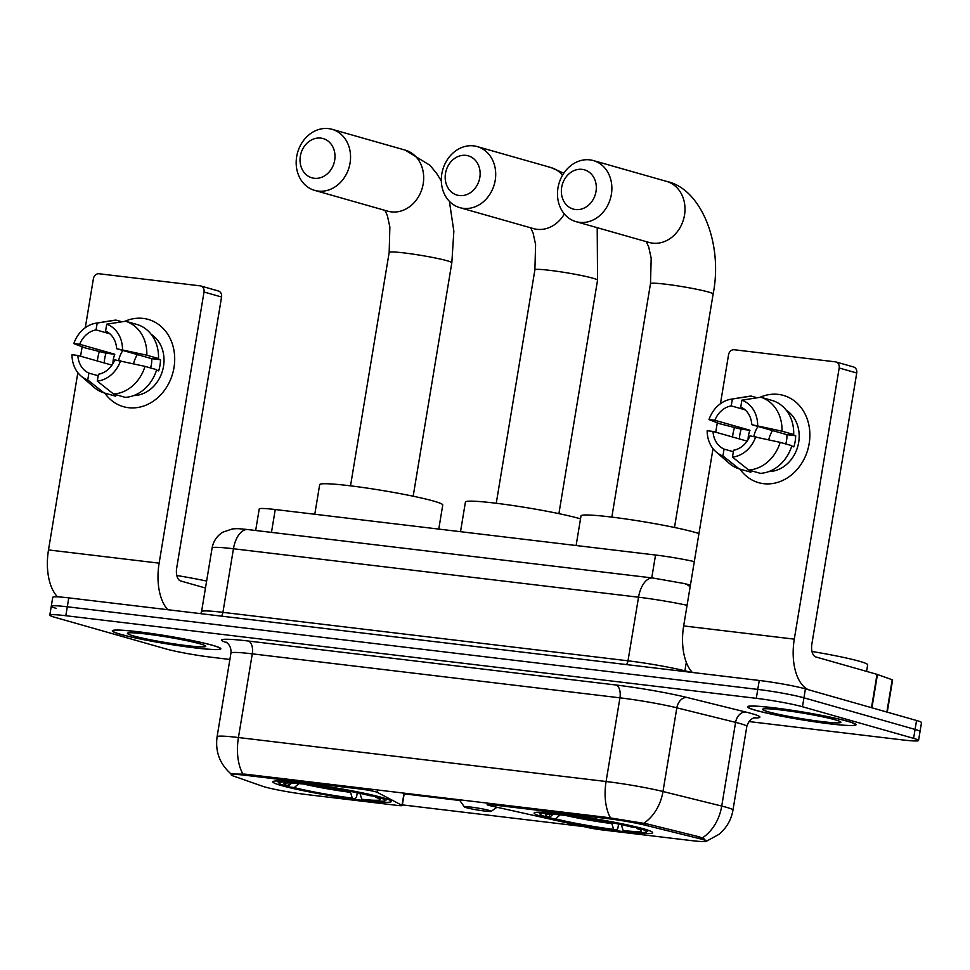 <?xml version="1.0" encoding="UTF-8"?>
<svg xmlns="http://www.w3.org/2000/svg" width="970" height="970" viewBox="0 0 970 970"><rect width="100%" height="100%" fill="white"/><g stroke="black" fill="none" stroke-linecap="round" stroke-linejoin="round"><path stroke-width="1.45" d="M607.353 818.583A30.616 2.195 -170.6 0 1 645.765 825.324L698.485 838.383A30.616 2.195 -170.6 0 1 701.613 839.208A30.616 2.195 -170.6 0 1 706.075 841.135A30.616 2.195 -170.6 0 1 691.659 840.626L601.121 829.786A11.337 0.812 9.4 0 1 588.305 827.628L491.378 805.997A11.337 0.812 9.4 0 1 488.795 805.367A11.337 0.812 9.4 0 1 487.146 804.651A11.337 0.812 9.4 0 1 492.493 804.845L607.353 818.583L607.535 817.492M382.629 797.679A60.104 4.292 -170.6 0 0 316.317 784.839A60.104 4.292 -170.6 0 0 272.788 781.808A60.104 4.292 -170.6 0 0 281.542 785.579A60.104 4.292 -170.6 0 0 347.854 798.419A60.104 4.292 -170.6 0 0 391.383 801.438A60.104 4.292 -170.6 0 0 382.629 797.679M643.947 828.938A60.104 4.292 -170.6 0 0 577.635 816.097A60.104 4.292 -170.6 0 0 534.106 813.078A60.104 4.292 -170.6 0 0 542.861 816.849A60.104 4.292 -170.6 0 0 609.172 829.689A60.104 4.292 -170.6 0 0 652.689 832.709A60.104 4.292 -170.6 0 0 643.947 828.938M306.362 794.527L396.9 805.355A11.337 0.812 9.4 0 0 402.235 805.549A11.337 0.812 9.4 0 0 402.016 805.33L377.281 792.357A11.337 0.812 9.4 0 0 360.464 789.046L245.604 775.309A30.616 2.195 -170.6 0 0 231.187 774.8A30.616 2.195 -170.6 0 0 233.297 775.988L262.47 786.221A30.616 2.195 -170.6 0 0 306.362 794.527M255.668 530.493L259.233 508.959A34.023 2.437 9.4 0 1 275.25 509.529L655.538 555.022A34.023 2.437 9.4 0 1 694.314 561.594M848.01 721.353A54.999 3.929 -170.6 0 0 787.325 709.591A54.999 3.929 -170.6 0 0 747.494 706.827A54.999 3.929 -170.6 0 0 755.497 710.282A54.999 3.929 -170.6 0 0 816.182 722.032A54.999 3.929 -170.6 0 0 856.013 724.796A54.999 3.929 -170.6 0 0 848.01 721.353M212.842 645.365A54.999 3.929 -170.6 0 0 152.157 633.604A54.999 3.929 -170.6 0 0 112.326 630.839A54.999 3.929 -170.6 0 0 120.328 634.295A54.999 3.929 -170.6 0 0 181.014 646.044A54.999 3.929 -170.6 0 0 220.845 648.809A54.999 3.929 -170.6 0 0 212.842 645.365M231.854 773.999L245.301 774.157L608.008 817.54L646.505 823.772L699.224 836.819L704.293 839.001L706.148 841.39L719.037 834.297C726.603 827.919 731.247 819.868 732.968 810.12L746.827 726.433A45.36 3.237 -170.6 0 0 740.231 723.596A45.36 3.237 -170.6 0 0 735.587 722.371L676.842 707.821A45.36 3.237 -170.6 0 0 619.939 697.83L252.285 653.841A45.36 3.237 -170.6 0 0 230.945 653.089C231.745 644.589 225.016 641.364 226.107 642.237M748.937 721.547L902.536 739.916A34.023 2.437 -170.6 0 0 918.541 740.486L920.021 731.562A34.023 2.437 -170.6 0 0 915.074 729.428L803.936 697.818A34.023 2.437 -170.6 0 0 757.776 689.403L67.294 606.796A34.023 2.437 -170.6 0 0 51.277 606.226A34.023 2.437 -170.6 0 0 56.224 608.36M230.884 773.817L230.872 773.793C219.741 763.936 215.134 751.592 217.086 736.776A45.36 3.237 9.4 0 1 238.438 737.527L606.08 781.517A39.685 21.097 96.8 0 0 610.542 817.94M583.625 826.573L402.089 804.857M459.804 800.505L403.92 793.824M918.541 740.486A34.023 2.437 -170.6 0 0 913.594 738.352L802.457 706.742A34.023 2.437 -170.6 0 0 756.297 698.327L65.814 615.72A34.023 2.437 -170.6 0 0 49.797 615.162A34.023 2.437 -170.6 0 0 54.744 617.284L165.882 648.906A34.023 2.437 -170.6 0 0 212.042 657.32L229.89 659.454M805.415 688.882A34.023 2.437 -170.6 0 0 759.255 680.467L68.773 597.872A34.023 2.437 -170.6 0 0 52.756 597.302L51.277 606.226A34.023 2.437 -170.6 0 1 67.294 606.796L757.776 689.403A34.023 2.437 -170.6 0 1 803.936 697.818L915.074 729.428A34.023 2.437 -170.6 0 1 920.021 731.562L921.5 722.626A34.023 2.437 -170.6 0 0 916.553 720.492L805.415 688.882L802.457 706.742M755.982 710.343A54.429 3.892 -170.6 0 0 816.037 721.971A54.429 3.892 -170.6 0 0 855.455 724.699A54.429 3.892 -170.6 0 0 847.537 721.292A54.429 3.892 -170.6 0 0 787.47 709.664A54.429 3.892 -170.6 0 0 748.064 706.924A54.429 3.892 -170.6 0 0 755.982 710.343M866.586 671.385L867.665 664.814A56.696 4.05 -170.6 0 0 859.42 661.261A56.696 4.05 -170.6 0 0 811.975 651.488M835.134 719.813A39.685 2.837 -170.6 0 0 792.708 711.519A39.685 2.837 -170.6 0 0 762.735 709.143A39.685 2.837 -170.6 0 0 768.373 711.822A39.685 2.837 -170.6 0 0 813.515 720.492A39.685 2.837 -170.6 0 0 840.844 722.08A39.685 2.837 -170.6 0 0 835.134 719.813M778.401 394.402A45.36 38.279 105.9 0 1 809.162 443.605A45.36 38.279 105.9 0 1 763.632 483.678A45.36 38.279 105.9 0 1 739.964 469.104A45.36 38.279 105.9 0 0 758.613 482.672L758.613 482.672A45.36 38.279 105.9 0 0 763.632 483.678A45.36 38.279 105.9 0 0 808.592 446.576A45.36 38.279 105.9 0 0 783.42 395.408L783.42 395.408A45.36 38.279 105.9 0 0 778.401 394.402A45.36 38.279 105.9 0 0 759.946 397.348A45.36 38.279 105.9 0 1 778.401 394.402M808.41 689.743A45.36 24.104 -83.2 0 1 794.297 639.145L839.183 367.994A5.674 4.789 -74.1 0 0 835.97 361.968A5.674 4.789 -74.1 0 0 835.34 361.846L734.254 349.746A5.674 4.789 -74.1 0 0 728.555 354.753L720.455 403.702M692.337 672.465A45.36 24.104 -83.2 0 1 683.668 625.917L713.011 448.661M732.52 436.973A45.36 38.279 105.9 0 1 734.532 427.443A45.36 38.279 105.9 0 0 732.52 436.973M715.739 432.208L717.291 422.787M835.97 361.968L853.515 366.963A5.674 4.789 105.9 0 1 856.74 372.989L811.854 644.141A11.337 6.026 96.8 0 0 815.855 656.957L877.013 674.356L892.606 679.897L887.259 712.162M791.665 446.261L793.824 446.879A32.883 27.754 105.9 0 0 795.679 435.724L789.822 434.063L793.69 434.524A37.418 31.586 105.9 0 0 772.447 400.549L760.759 397.227L741.892 400.161L740.753 407.024A22.674 19.145 105.9 0 1 751.798 424.69L786.9 434.669A22.674 19.145 -74.1 0 1 785.724 443.933M780.147 442.356L749.955 435.845A22.674 19.145 105.9 0 1 733.599 450.238L732.471 457.1L748.707 470.013L760.395 473.348A37.418 31.586 105.9 0 0 791.847 445.679L780.147 442.356A37.418 31.586 105.9 0 1 748.707 470.013M739.395 438.925A32.883 27.754 105.9 0 1 741.189 429.201L719.776 423.745L708.997 419.573A29.488 24.88 105.9 0 1 731.125 399.179A29.488 24.88 105.9 0 1 732.35 399.022L731.222 405.884L745.093 409.825M733.356 451.741L724.069 449.098L722.929 455.961L739.164 468.874L750.865 472.208L751.107 470.705M739.164 468.874A37.418 31.586 105.9 0 1 729.282 463.357L716.115 451.935A29.488 24.88 105.9 0 1 707.154 430.728L713.023 431.432L747.13 441.132M731.125 399.179L748.331 396.403A37.418 31.586 105.9 0 1 751.216 396.087L732.35 399.022M757.17 397.773L751.216 396.087M755.824 436.548A29.488 24.88 105.9 0 1 732.471 457.1M722.929 455.961A29.488 24.88 105.9 0 1 716.115 451.935M724.069 449.098A22.674 19.145 105.9 0 1 713.023 431.432M748.076 439.652A22.674 19.145 -74.1 0 1 749.968 430.256L714.866 420.265L708.997 419.573M714.866 420.265A22.674 19.145 105.9 0 1 731.222 405.884M786.282 410.237A32.883 27.754 105.9 0 1 797.716 446.636A32.883 27.754 105.9 0 1 768.846 471.565M760.759 397.227A37.418 31.586 105.9 0 1 781.99 431.189L751.798 424.69M793.69 434.524L781.99 431.189M741.892 400.161A29.488 24.88 105.9 0 1 757.667 425.393M753.872 436.318A22.674 19.145 105.9 0 1 758.055 426.473M768.749 439.628A28.348 23.923 105.9 0 1 772.472 430.571M795.679 435.724L786.9 434.669M749.968 430.256L741.189 429.201M120.813 634.356A54.429 3.892 -170.6 0 0 180.869 645.984A54.429 3.892 -170.6 0 0 220.287 648.712A54.429 3.892 -170.6 0 0 212.369 645.305A54.429 3.892 -170.6 0 0 152.302 633.677A54.429 3.892 -170.6 0 0 112.884 630.937A54.429 3.892 -170.6 0 0 120.813 634.356M199.965 643.825A39.685 2.837 -170.6 0 0 157.54 635.532A39.685 2.837 -170.6 0 0 127.567 633.155A39.685 2.837 -170.6 0 0 133.205 635.835A39.685 2.837 -170.6 0 0 178.347 644.504A39.685 2.837 -170.6 0 0 205.676 646.093A39.685 2.837 -170.6 0 0 199.965 643.825M206.622 581.054A56.696 4.05 -170.6 0 0 176.807 575.501M582.158 169.362A20.406 17.23 -74.1 0 0 561.666 187.392A20.406 17.23 -74.1 0 0 575.513 209.532A20.406 17.23 -74.1 0 0 596.004 191.502A20.406 17.23 -74.1 0 0 582.158 169.362M579.514 222.36A31.755 26.796 105.9 0 1 575.998 221.645A31.755 26.796 105.9 0 1 558.38 185.84A31.755 26.796 105.9 0 1 589.857 159.868A31.755 26.796 105.9 0 1 593.373 160.571A31.755 26.796 105.9 0 1 610.979 196.389A31.755 26.796 105.9 0 1 579.514 222.36M698.958 533.561A62.371 4.462 -170.6 0 0 694.993 532.348A62.371 4.462 -170.6 0 0 626.171 519.023A62.371 4.462 -170.6 0 0 581.006 515.882L576.107 545.516M618.569 824.027L617.866 828.295L616.326 830.199A53.98 3.856 -170.6 0 1 551.178 818.316L549.638 815.855M560.769 813.878L560.939 814.448A53.98 3.856 -170.6 0 0 540.241 814.376A53.98 3.856 -170.6 0 0 545.334 816.655L549.747 817.189L553.021 814.315M570.324 815.079L570.481 815.588A53.98 3.856 -170.6 0 1 635.617 827.458L636.223 826.925M551.178 818.316L555.592 818.85A48.755 3.492 -170.6 0 0 613.61 829.423L616.326 830.199M560.939 814.448L563.655 815.212A48.755 3.492 -170.6 0 0 545.455 814.703A48.755 3.492 -170.6 0 0 549.747 817.189M635.617 827.458L631.203 826.937A48.755 3.492 -170.6 0 0 573.185 816.352L570.481 815.588M613.61 829.423L611.549 822.609M560.793 814.315L555.592 818.85M564.382 814.315L563.655 815.212M642.225 828.465L641.473 829.12A53.98 3.856 -170.6 0 1 646.469 831.957L648.651 830.405M622.485 824.864A43.614 3.116 -170.6 0 1 621.321 824.742L623.152 830.562L625.856 831.338A53.98 3.856 -170.6 0 0 646.469 831.957M623.152 830.562A48.755 3.492 -170.6 0 0 641.425 830.587A48.755 3.492 -170.6 0 0 637.06 828.598L641.473 829.12M637.06 828.598L636.09 827.058M320.84 138.104A20.406 17.23 -74.1 0 0 300.348 156.134A20.406 17.23 -74.1 0 0 314.195 178.274A20.406 17.23 -74.1 0 0 334.686 160.244A20.406 17.23 -74.1 0 0 320.84 138.104M318.196 191.09A31.755 26.796 105.9 0 1 314.68 190.387A31.755 26.796 105.9 0 1 297.075 154.57A31.755 26.796 105.9 0 1 328.539 128.61A31.755 26.796 105.9 0 1 332.055 129.313A31.755 26.796 105.9 0 1 349.661 165.13A31.755 26.796 105.9 0 1 318.196 191.09M438.767 529.087L442.757 504.994A62.371 4.462 -170.6 0 0 433.675 501.09A62.371 4.462 -170.6 0 0 364.865 487.764A62.371 4.462 -170.6 0 0 319.688 484.624L314.789 514.258M357.263 792.769L356.548 797.037L355.008 798.928A53.98 3.856 -170.6 0 1 289.86 787.058L288.32 784.597M299.451 782.62L299.633 783.178A53.98 3.856 -170.6 0 0 278.923 783.105A53.98 3.856 -170.6 0 0 284.016 785.397L288.429 785.918L291.703 783.057M309.006 783.821L309.163 784.318A53.98 3.856 -170.6 0 1 374.311 796.2L374.905 795.667M289.86 787.058L294.274 787.591A48.755 3.492 -170.6 0 0 352.304 798.164L355.008 798.928M299.633 783.178L302.337 783.954A48.755 3.492 -170.6 0 0 284.149 783.433A48.755 3.492 -170.6 0 0 288.429 785.918M374.311 796.2L369.897 795.667A48.755 3.492 -170.6 0 0 311.867 785.094L309.163 784.318M352.304 798.164L350.231 791.338M299.475 783.045L294.274 787.591M303.064 783.057L302.337 783.954M380.907 797.194L380.155 797.861A53.98 3.856 -170.6 0 1 385.151 800.699L387.333 799.147M361.167 793.605A43.614 3.116 -170.6 0 1 360.003 793.484L361.834 799.304L364.538 800.08A53.98 3.856 -170.6 0 0 385.151 800.699M361.834 799.304A48.755 3.492 -170.6 0 0 380.107 799.328A48.755 3.492 -170.6 0 0 375.742 797.328L380.155 797.861M375.742 797.328L374.772 795.788M465.988 155.37A20.406 17.23 -74.1 0 0 445.497 173.4A20.406 17.23 -74.1 0 0 459.331 195.54A20.406 17.23 -74.1 0 0 479.823 177.51A20.406 17.23 -74.1 0 0 465.988 155.37M463.333 208.356A31.755 26.796 105.9 0 1 459.828 207.653A31.755 26.796 105.9 0 1 442.211 171.848A31.755 26.796 105.9 0 1 473.687 145.876A31.755 26.796 105.9 0 1 477.191 146.579A31.755 26.796 105.9 0 1 494.809 182.396A31.755 26.796 105.9 0 1 463.333 208.356M466.364 807.695A13.604 0.97 -170.6 0 0 480.914 810.532A13.604 0.97 -170.6 0 0 491.196 811.344A13.604 0.97 -170.6 0 0 489.256 810.435A13.604 0.97 -170.6 0 0 473.784 807.452A13.604 0.97 -170.6 0 0 464.412 806.919A13.604 0.97 -170.6 0 0 466.364 807.695M580.521 518.841A62.371 4.462 -170.6 0 0 579.405 518.526A62.371 4.462 -170.6 0 0 510.584 505.188A62.371 4.462 -170.6 0 0 465.418 502.06L460.52 531.693M143.233 318.415A45.36 38.279 105.9 0 1 173.994 367.618A45.36 38.279 105.9 0 1 128.452 407.691A45.36 38.279 105.9 0 1 104.796 393.117A45.36 38.279 105.9 0 0 123.432 406.685L123.432 406.685A45.36 38.279 105.9 0 0 128.452 407.691A45.36 38.279 105.9 0 0 173.412 370.588A45.36 38.279 105.9 0 0 148.252 319.421L148.252 319.421A45.36 38.279 105.9 0 0 143.233 318.415A45.36 38.279 105.9 0 0 124.766 321.361A45.36 38.279 105.9 0 1 143.233 318.415M167.798 609.718A45.36 24.104 -83.2 0 1 159.129 563.158L204.015 292.006A5.674 4.789 -74.1 0 0 200.802 285.98A5.674 4.789 -74.1 0 0 200.172 285.859L99.085 273.758A5.674 4.789 -74.1 0 0 93.387 278.766L85.287 327.714M57.521 596.853A45.36 24.104 -83.2 0 1 48.5 549.929L77.843 372.674M97.352 360.986A45.36 38.279 105.9 0 1 99.352 351.455A45.36 38.279 105.9 0 0 97.352 360.986M80.571 356.22L82.123 346.799M200.802 285.98L218.347 290.976A5.674 4.789 105.9 0 1 221.572 297.002L176.673 568.153A11.337 6.026 96.8 0 0 180.675 580.969L205.47 588.026M156.497 370.273L158.656 370.892A32.883 27.754 105.9 0 0 160.499 359.737L154.654 358.075L158.522 358.536A37.418 31.586 105.9 0 0 137.279 324.562L125.579 321.24L106.724 324.174L105.584 331.037A22.674 19.145 105.9 0 1 116.63 348.703L151.732 358.682A22.674 19.145 -74.1 0 1 150.556 367.945M144.979 366.369L114.787 359.858A22.674 19.145 105.9 0 1 98.431 374.25L97.291 381.113L113.526 394.026L125.227 397.361A37.418 31.586 105.9 0 0 156.679 369.691L144.979 366.369A37.418 31.586 105.9 0 1 113.526 394.026M104.214 362.938A32.883 27.754 105.9 0 1 106.021 353.213L84.608 347.757L73.829 343.586A29.488 24.88 105.9 0 1 95.957 323.192A29.488 24.88 105.9 0 1 97.182 323.034L96.054 329.897L109.925 333.838M98.188 375.754L88.9 373.111L87.761 379.973L103.996 392.886L115.697 396.221L115.939 394.717M103.996 392.886A37.418 31.586 105.9 0 1 94.114 387.37L80.947 375.948A29.488 24.88 105.9 0 1 71.986 354.741L77.855 355.444L111.962 365.144M95.957 323.192L113.15 320.415A37.418 31.586 105.9 0 1 116.048 320.1L97.182 323.034M122.002 321.785L116.048 320.1M120.656 360.561A29.488 24.88 105.9 0 1 97.291 381.113M87.761 379.973A29.488 24.88 105.9 0 1 80.947 375.948M88.9 373.111A22.674 19.145 105.9 0 1 77.855 355.444M112.908 363.665A22.674 19.145 -74.1 0 1 114.787 354.268L79.698 344.277L73.829 343.586M79.698 344.277A22.674 19.145 105.9 0 1 96.054 329.897M151.114 334.25A32.883 27.754 105.9 0 1 162.548 370.649A32.883 27.754 105.9 0 1 133.678 395.578M125.579 321.24A37.418 31.586 105.9 0 1 146.822 355.202L116.63 348.703M158.522 358.536L146.822 355.202M106.724 324.174A29.488 24.88 105.9 0 1 122.499 349.406M118.704 360.331A22.674 19.145 105.9 0 1 122.887 350.485M133.581 363.641A28.348 23.923 105.9 0 1 137.303 354.583M160.499 359.737L151.732 358.682M114.787 354.268L106.021 353.213M492.675 803.742L492.493 804.845M698.485 838.383L698.764 836.71M645.765 825.324L646.044 823.663M360.646 787.955L360.464 789.046M245.604 775.309L245.786 774.205M651.755 577.877L655.538 555.022M271.467 532.384L275.25 509.529M404.029 793.145L402.016 805.33M377.669 789.992L377.281 792.357M226.992 642.807L225.501 642.273A56.696 4.05 9.4 0 1 248.284 641.024L615.938 685.002A11.337 6.026 96.8 0 1 619.939 697.83L606.08 781.517A45.36 3.237 9.4 0 1 662.983 791.508L721.728 806.058A45.36 3.237 9.4 0 1 726.372 807.282A45.36 3.237 9.4 0 1 732.968 810.12M702.28 837.922A39.685 29.33 103.9 0 0 721.728 806.058L735.587 722.371A11.337 8.378 -76.1 0 1 745.809 712.041A56.696 4.05 9.4 0 1 753.945 717.945M242.9 773.963A39.685 21.097 -83.2 0 1 238.438 737.527L252.285 653.841A11.337 6.026 96.8 0 0 248.284 641.024M615.938 685.002A56.696 4.05 9.4 0 1 687.063 697.491A11.337 8.378 -76.1 0 0 676.842 707.821L662.983 791.508A39.685 29.33 103.9 0 1 643.704 823.263M687.063 697.491L745.809 712.041M913.594 738.352L916.553 720.492M756.297 698.327L759.255 680.467M65.814 615.72L68.773 597.872M226.519 642.467A11.337 10.476 -70.7 0 0 225.501 642.273M686.311 662.34L684.905 670.816L690.907 672.295M687.087 605.292A45.36 3.237 -170.6 0 0 638.539 597.217L628.002 660.812A45.36 3.237 9.4 0 1 684.905 670.816A5.674 4.195 -76.1 0 0 684.82 671.567M247.847 529.559A22.674 12.052 96.8 0 0 233.455 548.753A45.36 3.237 -170.6 0 0 212.103 548.001C213.388 541.114 216.989 535.828 222.918 532.13L232.497 528.905C238.159 528.65 235.492 528.323 247.847 529.559L652.931 578.023A22.674 12.052 96.8 0 0 638.539 597.217L233.455 548.753L222.918 612.349L628.002 660.812A5.674 3.019 -83.2 0 1 626.438 664.583M212.103 548.001L201.566 611.597A45.36 3.237 9.4 0 1 222.918 612.349A5.674 3.019 -83.2 0 1 221.354 616.12M652.931 578.023L684.141 583.528A22.674 16.757 103.9 0 1 690.131 586.911M683.668 625.917L794.297 639.145M871.496 707.688L877.013 674.356M856.74 372.989L839.183 367.994M877.45 674.489L871.933 707.809M886.859 712.053L892.218 679.679M611.84 517.095L650.494 283.652A31.755 2.267 9.4 0 1 665.432 284.186A31.755 2.267 9.4 0 1 708.512 292.031A31.755 2.267 9.4 0 1 713.132 294.031C723.244 243.458 701.104 188.519 666.487 181.366L593.373 160.571M575.998 221.645L649.112 242.451A31.755 26.796 -74.1 0 0 652.628 243.155A31.755 26.796 -74.1 0 0 684.105 217.183A31.755 26.796 -74.1 0 0 666.487 181.366M563.788 815.043A43.614 3.116 -170.6 0 0 611.779 823.603M350.522 485.837L389.176 252.394A31.755 2.267 9.4 0 1 404.114 252.927A31.755 2.267 9.4 0 1 447.194 260.772A31.755 2.267 9.4 0 1 451.826 262.761L453.851 231.212L449.389 201.336M314.68 190.387L387.794 211.181A31.755 26.796 -74.1 0 0 391.31 211.884A31.755 26.796 -74.1 0 0 422.787 185.925A31.755 26.796 -74.1 0 0 405.169 150.107L332.055 129.313M302.47 783.784A43.614 3.116 -170.6 0 0 350.461 792.344M496.252 503.272L534.894 269.83A31.755 2.267 9.4 0 1 549.844 270.351A31.755 2.267 9.4 0 1 592.925 278.208A31.755 2.267 9.4 0 1 597.544 280.197L597.205 227.683M459.828 207.653L533.524 228.617A31.755 26.796 -74.1 0 0 537.04 229.32A31.755 26.796 -74.1 0 0 564.346 213.982M562.551 175.218A31.755 26.796 -74.1 0 0 550.899 167.543L477.191 146.579M48.5 549.929L159.129 563.158M221.572 297.002L204.015 292.006M487.401 803.111L487.146 804.651M231.187 774.8L231.369 773.72M706.075 841.135L706.196 840.347M404.284 793.169L402.235 805.549M49.797 615.162L51.277 606.226M217.086 736.776L230.945 653.089M754.89 717.715C756.818 717.436 749.761 716.976 746.827 726.433M201.566 611.597L200.778 613.658M684.141 583.528L690.434 585.08M674.489 527.474L713.132 294.031M540.241 814.376L538.677 812.205M650.494 283.652L651.185 258.275L648.688 246.877L646.299 241.651M441.326 181.002L436.597 173.363L429.928 165.264L405.169 150.107M413.171 496.216L451.826 262.761M278.923 783.105L277.359 780.935M389.176 252.394L389.867 227.016L387.37 215.619L384.981 210.381M563.825 173.194L550.899 167.543M558.902 513.639L597.544 280.197M491.196 811.344L496.955 807.246M464.412 806.919L459.246 799.741M534.894 269.83L535.598 244.452L533.088 233.055L530.711 227.817"/></g></svg>
